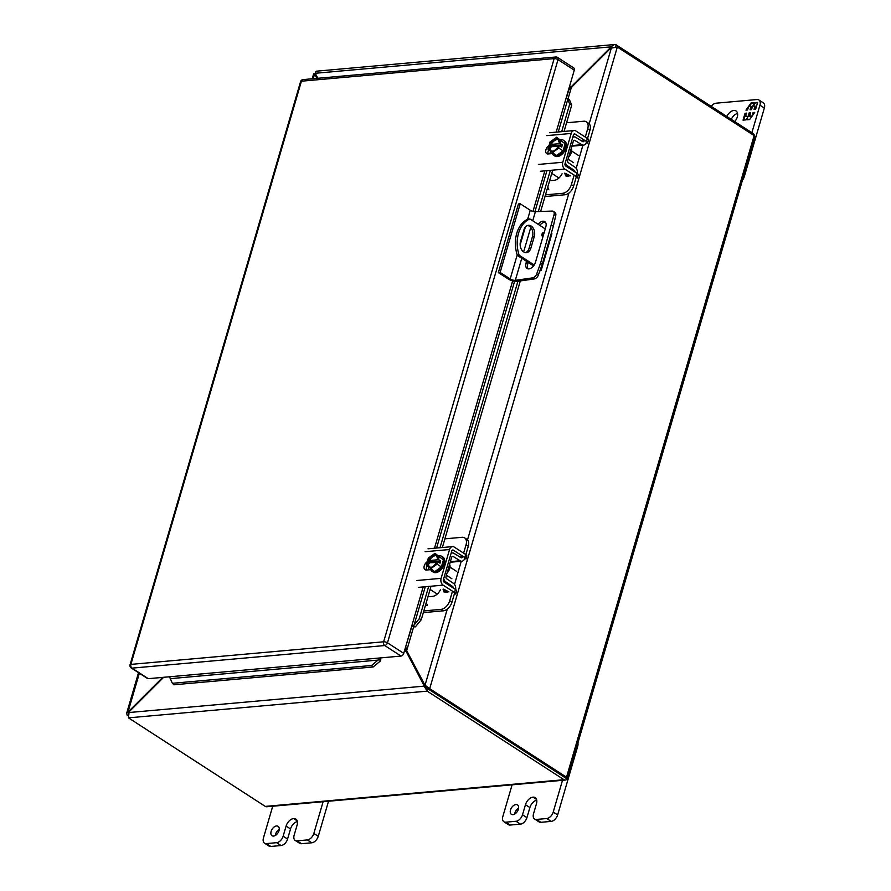 <?xml version="1.0" encoding="UTF-8"?>
<svg xmlns="http://www.w3.org/2000/svg" width="891" height="891" viewBox="0 0 891 891"><rect width="100%" height="100%" fill="white"/><g stroke="black" fill="none" stroke-linecap="round" stroke-linejoin="round"><path stroke-width="1.34" d="M454.733 592.649L451.949 602.193A8.955 5.535 122.9 0 1 443.284 610.836L423.325 612.618M423.826 610.914L441.034 609.377L443.284 610.836M452.494 591.19L449.699 600.734A8.955 5.535 122.9 0 1 441.034 609.377M455.602 589.564A5.123 3.631 84.9 0 0 453.486 583.393L446.692 578.794A1.715 1.214 -95.1 0 1 446.035 576.522L451.648 557.332A1.715 1.214 -95.1 0 1 453.218 556.507L460.101 560.773A5.123 3.631 84.9 0 0 461.85 561.219A5.123 3.631 84.9 0 0 464.779 558.301M465.859 554.603L468.298 546.272A8.955 5.535 -57.1 0 0 466.862 539.311L464.623 537.863A8.955 5.535 122.9 0 1 466.049 544.813L463.621 553.144M459.99 557.075L462.529 556.842A1.715 1.214 -95.1 0 1 460.959 557.677L454.076 553.411A5.123 3.631 84.9 0 0 452.327 552.966A5.123 3.631 84.9 0 0 451.08 553.411M443.718 578.582A5.123 3.631 84.9 0 0 445.756 581.845L452.55 586.434A1.715 1.214 -95.1 0 1 453.307 588.071M440.399 589.853A8.955 5.535 122.9 0 1 432.569 596.38L427.958 596.792M425.386 605.579L427.112 605.423L427.346 604.621L426.076 603.207M444.899 538.843L462.117 537.295A8.955 5.535 122.9 0 1 464.623 537.863M447.07 572.98A6.983 4.31 -57.1 0 0 449.61 564.281M576.399 176.574L573.615 186.119A8.955 5.535 122.9 0 1 564.95 194.761L545.002 196.543M545.492 194.839L562.7 193.302L564.95 194.761M574.16 175.115L571.365 184.66A8.955 5.535 122.9 0 1 562.7 193.302M577.279 173.489A5.123 3.631 84.9 0 0 575.163 167.319L568.369 162.719A1.715 1.214 -95.1 0 1 567.701 160.447L573.314 141.257A1.715 1.214 -95.1 0 1 574.884 140.433L581.778 144.698A5.123 3.631 84.9 0 0 583.527 145.144A5.123 3.631 84.9 0 0 586.445 142.226M587.525 138.528L589.965 130.197A8.955 5.535 -57.1 0 0 588.539 123.236L586.289 121.789A8.955 5.535 122.9 0 1 587.715 128.738L585.287 137.069M581.656 141.001L584.206 140.767A1.715 1.214 -95.1 0 1 582.636 141.602L575.742 137.337A5.123 3.631 84.9 0 0 573.993 136.891A5.123 3.631 84.9 0 0 572.746 137.337M565.384 162.507A5.123 3.631 84.9 0 0 567.422 165.771L574.227 170.359A1.715 1.214 -95.1 0 1 574.973 171.996M562.076 173.778A8.955 5.535 122.9 0 1 554.235 180.305L549.624 180.717M547.052 189.505L548.778 189.349L547.753 187.132M566.576 122.769L583.783 121.221A8.955 5.535 122.9 0 1 586.289 121.789M568.736 156.905A6.983 4.31 -57.1 0 0 571.287 148.207M525.478 252.61A7.83 5.546 84.9 0 0 529.054 248.344L532.484 236.616A7.83 5.546 84.9 0 0 527.528 225.49M543.276 235.58A2.239 1.582 84.9 0 0 542.452 233.219M533.586 265.919L517.415 255.45A26.875 19.023 -95.1 0 1 528.051 219.097L529.867 218.941L545.236 228.887M520.533 241.494L523.964 229.755A7.83 5.546 -95.1 0 1 528.43 225.312A7.83 5.546 -95.1 0 1 534.299 236.449L530.869 248.177A7.83 5.546 -95.1 0 1 526.392 252.632A7.83 5.546 -95.1 0 1 520.533 241.494M542.886 236.95A2.239 1.582 -95.1 0 1 542.04 234.01A2.239 1.582 -95.1 0 1 543.321 232.74A2.239 1.582 -95.1 0 1 544.067 232.919M539.868 270.808L540.069 270.786A3.865 1.325 -163.7 0 0 541.227 270.218A3.865 1.325 -163.7 0 0 540.492 269.071M534.244 265.006L519.23 255.294L517.415 255.45M541.227 270.218L551.863 233.865A3.865 1.325 -163.7 0 0 551.384 232.93M542.964 233.865L542.062 233.954M519.23 255.294A26.875 19.023 -95.1 0 1 529.867 218.941M538.142 224.298A6.716 4.154 122.9 0 1 544.757 221.636A6.716 4.154 122.9 0 1 545.838 226.849L535.435 262.399A6.716 4.154 122.9 0 1 527.071 268.458A6.716 4.154 122.9 0 1 525.991 263.246L526.536 261.364M532.785 277.847L534.433 278.916L516.969 281.4A6.27 2.15 16.3 0 1 508.427 279.117L498.37 272.601L500.129 272.446L510.187 278.95A3.764 1.292 -163.7 0 0 515.31 280.331L532.785 277.847A4.477 2.762 -57.1 0 0 536.716 273.916L540.614 263.057L554.102 214.486A4.477 2.762 -57.1 0 0 553.289 211.356A4.477 2.762 -57.1 0 0 552.309 211.067L535.391 211.657L532.729 220.79M545.481 222.338A6.716 4.154 -57.1 0 0 539.79 225.367M528.196 262.433L527.65 264.315A6.716 4.154 -57.1 0 0 527.995 268.837M551.674 225.211L553.333 226.281L542.263 264.126L540.614 263.057M542.263 264.126L538.376 274.985L536.716 273.916M534.433 278.916A4.477 2.762 -57.1 0 0 538.376 274.985M525.735 280.609L524.086 279.54M498.37 272.601L518.451 203.939L520.21 203.783L530.268 210.287A3.764 1.292 -163.7 0 0 535.391 211.657M554.102 214.486L555.75 215.555A4.477 2.762 -57.1 0 0 554.948 212.426L553.289 211.356M555.75 215.555L553.333 226.281M520.21 203.783L500.129 272.446M564.972 776.841L564.682 777.375L427.88 688.821L567.099 778.923A3.865 1.325 -163.7 0 0 567.5 778.534A3.865 1.325 -163.7 0 0 566.509 777.208L429.696 688.654L427.88 688.821L425.82 687.251L424.94 685.19M566.676 777.943L567.099 778.934L564.682 777.375M754.588 135.922A3.865 2.74 84.9 0 0 752.995 133.416L616.182 44.873L615.592 46.911M567.099 778.934A3.865 2.74 -95.1 0 1 565.373 780.059A3.865 2.74 -95.1 0 1 564.003 779.703L427.201 691.149L427.88 688.821L426.711 686.36L425.007 685.257L429.696 688.654L617.318 47.034L754.131 135.588A3.865 1.325 -163.7 0 1 755.123 136.913L567.5 778.534M565.373 780.059L266.632 806.767A3.865 2.74 -95.1 0 1 265.273 806.4L128.46 717.856L129.128 711.753L163.666 677.294M316.428 75.568L314.534 74.165L315.614 74.009L315.425 73.274L611.059 46.844L614.322 44.55L616.182 44.873M313.22 78.686L314.534 74.165L316.149 75.044M611.939 47.412L611.059 46.844L610.413 47.668L610.948 48.014M317.452 71.57C316.361 70.734 315.681 71.291 315.425 73.274M566.297 98.344L568.647 90.303L571.376 87.429L610.703 48.203L617.318 47.034M128.46 717.856L427.201 691.149L424.116 686.148L425.82 687.251M312.195 78.776L313.643 73.819L315.882 73.986M128.749 712.232L128.081 711.798L126.656 713.279L127.335 715.685M610.413 47.668L571.098 86.895L571.599 87.218M317.842 78.274L315.614 74.02M405.695 646.721L406.675 650.664L425.007 685.257L447.282 609.088M406.641 649.361L405.316 648.002M425.631 686.504L423.927 685.402L424.116 686.148L128.482 712.577M405.104 648.737L406.686 650.619M407.488 652.212L406.062 651.288L423.927 685.402M139.352 673.228L128.081 711.798L129.34 711.541M316.94 78.352L314.991 74.644M128.85 711.218L162.752 677.383M569.349 87.051L571.098 86.895L569.182 87.608M411.909 626.306L405.65 646.877M404.547 650.63L406.062 651.288L404.314 651.444M764.344 108.045A6.716 4.154 -57.1 0 0 763.275 102.821L758.854 99.959A6.716 4.154 122.9 0 1 759.923 105.183L764.344 108.045L744.263 176.708L743.606 176.284M742.47 180.16A6.716 4.154 -57.1 0 0 744.263 176.708M731.255 119.349A7.841 4.845 122.9 0 1 737.559 113.435M711.207 106.374A6.716 4.154 122.9 0 1 716.03 103.2L756.971 99.536A6.716 4.154 122.9 0 1 758.854 99.959M751.881 132.692L759.923 105.183M726.833 116.487A7.841 4.845 122.9 0 1 736.033 110.952A7.841 4.845 122.9 0 1 737.28 117.033A7.841 4.845 122.9 0 1 734.741 121.61M753.062 105.261L754.922 102.654L757.662 102.409L755.657 109.259L754.031 109.415L755.033 105.984L752.561 106.207L751.558 109.626L750.055 109.76L751.057 106.341L748.585 106.564L747.582 109.983L745.956 110.128L751.046 103L753.797 102.755L753.53 105.561L755.401 102.955L757.562 102.766M749.643 116.198L752.115 115.975L753.118 112.556L754.744 112.411L749.643 119.55L746.903 119.795L747.627 117.278L745.767 119.895L743.027 120.14L745.032 113.28L746.658 113.135L745.656 116.554L748.128 116.331L749.131 112.912L750.645 112.778L749.643 116.198L751.937 116.342M751.046 103L753.686 103.111M746.691 110.061L748.15 108.011M749.231 106.508L751.514 103.3M751.057 106.341L750.634 109.716M755.033 105.984L754.61 109.359M753.006 114.839L753.118 112.556M749.131 112.912L750.534 113.135M748.128 116.331L748.607 116.643L749.609 113.224M745.656 116.554L748.607 116.643M745.032 113.28L746.558 113.491M743.606 120.085L745.5 113.58M747.627 117.278L747.471 119.739M753.586 112.867L754.477 112.778M540.893 822.304L536.471 819.442A6.716 4.154 122.9 0 1 534.589 819.029L539.01 821.892A6.716 4.154 -57.1 0 0 540.893 822.304L551.15 821.391A6.716 4.154 -57.1 0 0 557.643 814.909L577.724 746.246A6.716 4.154 -57.1 0 0 577.903 742.938M510.198 825.055L505.776 822.193A6.716 4.154 122.9 0 1 503.905 821.769L508.327 824.632A6.716 4.154 -57.1 0 0 510.198 825.055L520.444 824.13A6.716 4.154 -57.1 0 0 526.937 817.66L529.889 807.558A7.807 4.823 122.9 0 1 536.738 800.14M514.686 814.084A5.602 3.453 122.9 0 1 518.618 808.003M536.471 819.442L546.729 818.528L551.15 821.391M534.589 819.029A6.716 4.154 122.9 0 1 533.52 813.806L536.471 803.704A7.807 4.823 122.9 0 0 535.224 797.645A7.807 4.823 122.9 0 0 533.041 797.155L536.56 799.45L533.041 797.155A7.807 4.823 122.9 0 0 525.467 804.696L522.516 814.786A6.716 4.154 122.9 0 1 516.023 821.268L520.444 824.13M505.776 822.193L516.023 821.268M503.905 821.769A6.716 4.154 122.9 0 1 502.825 816.557L512.102 784.826M557.643 814.909L553.222 812.046L562.499 780.316M553.222 812.046A6.716 4.154 122.9 0 1 546.729 818.528M518.373 809.262A5.602 3.453 122.9 0 1 511.401 814.307A5.602 3.453 122.9 0 1 511.534 807.736A5.602 3.453 122.9 0 1 517.482 804.918A5.602 3.453 122.9 0 1 518.373 809.262M301.514 843.71L297.093 840.848A6.716 4.154 122.9 0 1 295.211 840.425L299.643 843.287A6.716 4.154 -57.1 0 0 301.514 843.71L311.772 842.786A6.716 4.154 -57.1 0 0 318.265 836.304L328.523 801.232M270.831 846.45L266.398 843.588A6.716 4.154 122.9 0 1 264.527 843.164L268.948 846.027A6.716 4.154 -57.1 0 0 270.831 846.45L281.066 845.537A6.716 4.154 -57.1 0 0 287.57 839.055L290.522 828.953A7.807 4.823 122.9 0 1 297.371 821.535M275.308 835.491A5.602 3.453 122.9 0 1 279.251 829.398M297.093 840.848L307.35 839.923L311.772 842.786M295.211 840.425A6.716 4.154 122.9 0 1 294.141 835.212L297.093 825.111A7.807 4.823 122.9 0 0 295.845 819.041A7.807 4.823 122.9 0 0 293.662 818.551L297.193 820.845L293.662 818.551A7.807 4.823 122.9 0 0 286.1 826.091L283.138 836.192A6.716 4.154 122.9 0 1 276.644 842.674L281.066 845.537M266.398 843.588L276.644 842.674M264.527 843.164A6.716 4.154 122.9 0 1 263.446 837.952L272.724 806.221M318.265 836.304L313.844 833.441L323.121 801.722M313.844 833.441A6.716 4.154 122.9 0 1 307.35 839.923M279.006 830.657A5.602 3.453 122.9 0 1 272.022 835.713A5.602 3.453 122.9 0 1 272.156 829.131A5.602 3.453 122.9 0 1 278.103 826.313A5.602 3.453 122.9 0 1 279.006 830.657M441.368 566.932L437.091 564.159L437.281 561.787C432.001 568.937 428.738 569.238 427.48 562.655L426.254 565.128L434.708 571.677L441.368 566.932L443.428 559.893L434.975 553.333L428.315 558.089L427.602 560.506L429.852 561.965L429.495 563.179M443.428 559.893L434.975 553.333M437.793 561.742L440.043 563.19L440.689 560.996L438.439 559.537L439.152 557.12M430.42 568.915L437.091 564.159M433.327 566.587A6.716 4.154 122.9 0 1 429.284 566.921A6.716 4.154 122.9 0 1 427.97 562.789L427.48 562.655M427.97 562.789L436.846 562.522M427.602 560.506L428.114 560.461C433.394 553.3 436.668 553.01 437.926 559.581L438.439 559.537M437.904 559.76L428.616 560.595A6.716 4.154 122.9 0 1 436.59 555.639A6.716 4.154 122.9 0 1 437.949 559.437M440.689 560.996L429.852 561.965M429.651 567.11A6.716 4.154 122.9 0 1 428.682 563.246M429.317 561.052A6.716 4.154 122.9 0 1 436.913 555.895M438.895 555.873A8.955 5.535 122.9 0 1 441.847 556.374A8.955 5.535 122.9 0 1 441.624 566.899A8.955 5.535 122.9 0 1 432.113 571.409A8.955 5.535 122.9 0 1 430.453 568.926M432.113 571.409L433.182 572.1A8.955 5.535 -57.1 0 0 442.693 567.589A8.955 5.535 -57.1 0 0 442.916 557.064L441.847 556.374M416.676 580.52L441.112 578.337L449.543 549.524A5.123 3.631 -95.1 0 1 452.461 546.617A5.123 3.631 -95.1 0 1 454.276 547.096L465.681 554.48A4.477 1.537 -163.7 0 1 466.839 556.017L465.937 559.091A4.477 1.537 16.3 0 0 464.79 557.554L465.681 554.48M430.698 569.661L426.477 570.04A5.034 3.107 122.9 0 1 425.063 569.728A5.034 3.107 122.9 0 1 424.472 565.195A5.034 3.107 122.9 0 1 428.493 561.085M441.112 578.337A5.123 3.631 84.9 0 0 443.15 585.142L454.555 592.537A4.477 1.537 16.3 0 1 455.713 594.074L456.604 591A4.477 1.537 -163.7 0 0 455.457 589.463L444.041 582.079A1.715 1.214 -95.1 0 1 443.362 579.785L451.782 550.983A1.715 1.214 -95.1 0 1 453.374 550.17L464.79 557.554M427.079 565.874A5.034 3.107 -57.1 0 0 426.455 570.04M443.985 591.947L447.416 592.092L443.985 591.947L443.061 589.207L443.685 589.151L448.986 591.958M430.052 589.608A2.15 0.735 16.3 0 1 431.133 590.109L437.247 594.063M443.996 591.914L443.083 589.207M444.074 589.976L446.747 591.669L444.754 591.869L444.074 589.976L446.747 591.691M563.034 150.857L558.757 148.084L558.947 145.712C553.679 152.862 550.404 153.163 549.146 146.581L547.92 149.053L556.374 155.602L563.034 150.857L565.094 143.819L556.641 137.259L549.981 142.014L549.268 144.431L551.518 145.89L551.161 147.104M565.094 143.819L556.641 137.259M559.47 145.667L561.709 147.115L562.355 144.921L560.105 143.462L560.818 141.045M552.097 152.84L558.757 148.084M554.993 150.512A6.716 4.154 122.9 0 1 550.961 150.835A6.716 4.154 122.9 0 1 549.636 146.714L549.146 146.581M549.636 146.714L558.523 146.447M549.268 144.431L549.792 144.387C555.06 137.225 558.334 136.936 559.593 143.507L560.105 143.462M559.57 143.685L550.282 144.52A6.716 4.154 122.9 0 1 558.256 139.564A6.716 4.154 122.9 0 1 559.615 143.362M562.355 144.921L551.518 145.89M551.317 151.036A6.716 4.154 122.9 0 1 550.348 147.171M550.994 144.977A6.716 4.154 122.9 0 1 558.579 139.82M560.573 139.798A8.955 5.535 122.9 0 1 563.513 140.299A8.955 5.535 122.9 0 1 563.29 150.824A8.955 5.535 122.9 0 1 553.779 155.335A8.955 5.535 122.9 0 1 552.119 152.851M553.779 155.335L554.848 156.025A8.955 5.535 -57.1 0 0 564.359 151.515A8.955 5.535 -57.1 0 0 564.582 140.99L563.513 140.299M538.342 164.445L562.789 162.262L571.209 133.45A5.123 3.631 -95.1 0 1 574.138 130.543A5.123 3.631 -95.1 0 1 575.942 131.022L587.358 138.406A4.477 1.537 -163.7 0 1 588.505 139.943L587.603 143.017A4.477 1.537 16.3 0 0 586.456 141.48L587.358 138.406M552.364 153.586L548.143 153.965A5.034 3.107 122.9 0 1 546.74 153.653A5.034 3.107 122.9 0 1 546.15 149.12A5.034 3.107 122.9 0 1 550.159 145.01M562.789 162.262A5.123 3.631 84.9 0 0 564.816 169.067L576.232 176.463A4.477 1.537 16.3 0 1 577.379 178L578.27 174.926A4.477 1.537 -163.7 0 0 577.123 173.389L565.718 166.004A1.715 1.214 -95.1 0 1 565.028 163.71L573.459 134.909A1.715 1.214 -95.1 0 1 575.04 134.096L586.456 141.48M548.745 149.799A5.034 3.107 -57.1 0 0 548.121 153.965M566.331 176.295L569.093 176.017L565.662 175.872L564.727 173.132L570.652 175.883M551.729 173.533A2.15 0.735 16.3 0 1 552.799 174.035L558.913 177.988M566.331 176.262L564.749 173.132M565.752 173.901L568.425 175.583L566.42 175.794L565.752 173.901L568.413 175.616M556.775 57.269A2.818 1.737 122.9 0 1 557.554 57.447L573.837 67.983A2.818 1.737 122.9 0 1 574.283 70.166L566.086 98.222L569.483 99.803L571.721 105.149L564.036 131.445M423.18 586.935L403.746 653.359A2.818 1.737 122.9 0 1 401.028 656.077L378.363 658.104A1.292 0.913 -95.1 0 1 378.931 659.262L380.591 660.844A3.865 2.74 84.9 0 0 380.535 657.914M378.363 658.104L148.285 678.675A2.818 1.737 122.9 0 1 147.494 678.497L131.211 667.96A2.818 1.737 122.9 0 0 132.002 668.139A2.818 1.994 -95.1 0 1 130.888 664.385L383.631 641.798L554.157 58.606L301.414 81.204L130.888 664.385A2.818 0.969 16.3 0 0 130.041 664.797A2.818 2.818 0 0 0 131.211 667.96M380.591 660.844L373.162 666.969L371.603 665.488L378.931 659.262M169.379 676.792A1.292 0.913 -95.1 0 1 169.958 677.94L172.386 683.297L173.945 684.778L373.162 666.969M371.603 665.488L172.386 683.297M571.721 105.149L569.728 104.091L567.367 98.678M411.954 625.304L413.235 625.749L414.059 625.07L419.26 618.644L421.254 619.702L415.362 626.874A3.865 1.325 16.3 0 1 411.687 626.217M569.728 104.091L561.675 131.656M550.348 170.359L538.353 211.39M517.905 281.311L439.998 547.731M428.682 586.434L419.26 618.644M552.71 170.148L540.714 211.178M520.266 281.099L442.359 547.519M431.044 586.233L421.254 619.702M415.362 626.874L413.235 625.749M451.949 602.193L449.699 600.734M468.298 546.272L466.049 544.813M460.101 560.773L450.389 561.642M453.218 556.507L452.071 556.608M450.991 586.579L452.55 586.434M443.941 582.001L445.756 581.845M573.615 186.119L571.365 184.66M589.965 130.197L587.715 128.738M581.778 144.698L572.055 145.567M574.884 140.433L573.748 140.533M572.657 170.504L574.227 170.359M565.618 165.926L567.422 165.771M534.299 236.449L532.484 236.616M530.869 248.177L529.054 248.344M530.769 227.461L523.63 251.897M521.77 258.267L515.31 280.331M527.65 264.315L525.991 263.246M510.187 278.95L517.226 254.882M520.144 244.891L525.367 227.016M527.639 219.275L530.268 210.287M566.509 777.208L754.131 135.588M265.273 806.4L564.003 779.703M611.46 47.624L589.185 123.793M582.948 145.122L576.176 168.299M568.948 193.013L467.519 539.868M461.26 561.263L454.51 584.373M406.675 650.664L413.669 626.763M567.99 99.012L571.376 87.429M529.889 807.558L525.467 804.696M522.516 814.786L526.937 817.66M577.067 745.812L577.724 746.246M290.522 828.953L286.1 826.091M283.138 836.192L287.57 839.055M449.543 549.524L425.096 551.718M454.555 592.537L455.457 589.463M418.703 587.336L443.15 585.142M453.374 550.17L452.205 550.27M571.209 133.45L546.762 135.632M576.232 176.463L577.123 173.389M540.369 171.261L564.816 169.067M575.04 134.096L573.871 134.196M574.283 70.166L558.011 59.63A2.818 0.969 16.3 0 0 554.157 58.606A2.818 1.994 -95.1 0 1 555.772 57.002A2.818 2.818 0 0 1 557.554 57.447A2.818 1.737 122.9 0 1 558.011 59.63L387.474 642.823A2.818 1.737 122.9 0 1 384.745 645.541L132.002 668.139L148.285 678.675M403.746 653.359L387.474 642.823A2.818 0.969 16.3 0 0 383.631 641.798A2.818 1.994 84.9 0 0 384.745 645.541L401.028 656.077M566.086 98.222L556.162 132.146M550.527 151.414L549.825 153.809M544.846 170.86L532.985 211.401M512.67 280.899L434.496 548.221M428.861 567.489L428.159 569.884M300.579 81.616A2.818 0.969 16.3 0 1 301.414 81.204A2.818 1.994 84.9 0 1 303.029 79.6A2.818 2.818 0 0 0 300.579 81.616L130.041 664.797M378.263 660.064L170.348 678.652M567.79 99.358L558.256 131.957M552.13 152.896L551.919 153.631M546.929 170.671L534.945 211.679M514.586 281.289L436.579 548.032M430.464 568.97L430.253 569.705M425.263 586.746L414.059 625.07M450.2 562.254L461.85 561.219M451.18 553.066L452.327 552.966M571.877 146.18L583.527 145.144M572.846 136.991L573.993 136.891M316.583 71.169L614.322 44.55M126.656 713.279L138.517 672.694M446.413 575.207L451.915 578.771M449.988 567.11L456.671 571.432M437.169 561.831C434.708 566.253 432.079 567.946 429.284 566.921M437.815 559.648L436.59 555.639M428.025 548.8L452.461 546.617M568.09 159.133L573.592 162.697M571.654 151.036L578.337 155.357M558.846 145.756C556.374 150.178 553.745 151.871 550.961 150.835M559.481 143.574L558.256 139.564M549.691 132.726L574.138 130.543M303.029 79.6L555.772 57.002"/></g></svg>

